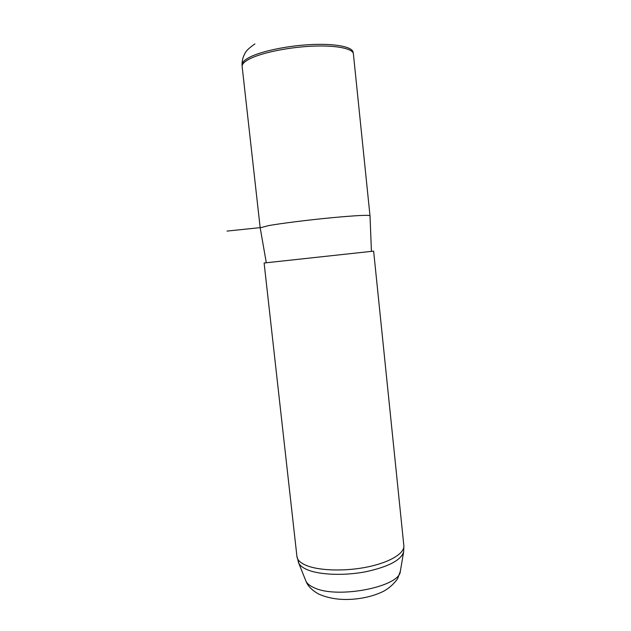 <?xml version="1.0" encoding="UTF-8"?>
<svg xmlns="http://www.w3.org/2000/svg" width="631" height="631" viewBox="0 0 631 631"><rect width="100%" height="100%" fill="white"/><g stroke="black" fill="none" stroke-linecap="round" stroke-linejoin="round"><path stroke-width="0.95" d="M242.17 66.768L242.115 66.168C242.162 63.81 244.836 61.302 250.136 58.644C262.393 52.539 289.282 47.096 313.039 46.142C336.836 45.156 353.297 48.713 353.423 54.077M260.193 227.838L268.688 225.582C281.221 223.358 308.031 219.99 331.346 217.758C356.129 215.471 369.017 214.808 370.011 215.786L371.43 251.351M272.742 262.062L373.631 251.13L403.808 545.287C405.205 552.803 390.834 562.024 368.401 566.78C346.025 571.56 319.491 570.874 306.445 565.486C300.719 563.104 297.556 560.233 296.98 556.889L264.113 263.024L272.742 262.062M260.248 227.625L227.018 231.088M305.436 579.85L306.082 581.482C307.376 583.833 310.002 585.883 313.97 587.642C336.938 599.221 400.141 586.83 400.338 571.236L400.393 570.929M353.273 53.296L353.123 52.507C352.989 47.112 336.56 43.523 312.818 44.493C289.124 45.432 262.299 50.882 250.081 57.011C244.789 59.677 242.115 62.201 242.075 64.567L242.075 64.788M296.901 556.211L298.834 563.349C300.198 565.81 303.069 567.955 307.439 569.785C319.712 574.912 343.934 575.89 365.373 571.828C388.191 566.914 400.937 560.296 403.627 551.967L403.887 545.981M298.187 561.787L306.082 581.482C308.023 586.286 312.258 590.49 318.797 594.11C330.691 599.324 344.558 600.744 360.404 598.354C369.048 596.989 376.77 594.631 383.561 591.286C389.153 588.195 393.847 583.975 397.648 578.643L400.338 571.236L403.627 551.967M266.314 262.772L260.169 227.72L242.115 66.287M369.995 215.699L353.423 54.195M254.932 43.902C249.008 47.995 245.609 51.324 244.725 53.895C242.927 57.161 242.036 60.718 242.075 64.567L242.115 66.168"/></g></svg>
